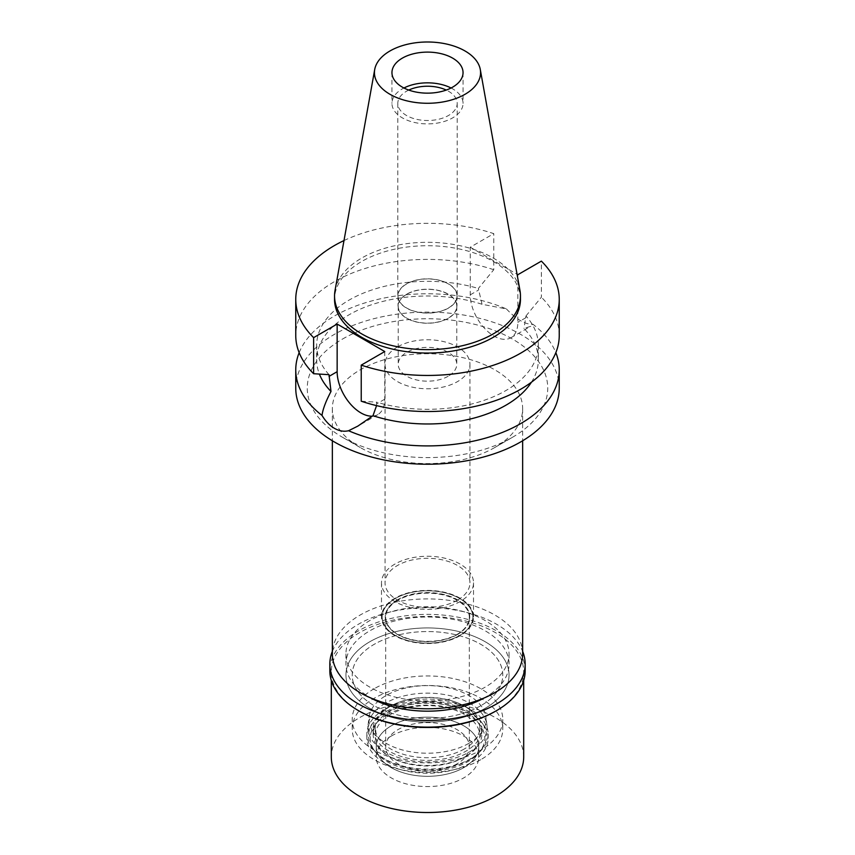 <?xml version="1.0" encoding="UTF-8"?>
<svg xmlns="http://www.w3.org/2000/svg" width="855" height="855" viewBox="0 0 855 855"><rect width="100%" height="100%" fill="white"/><g stroke="black" fill="none" stroke-linecap="round" stroke-linejoin="round"><path stroke-width="0.64" stroke-dasharray="4.28 3.21" d="M335.042 290.433A92.949 53.662 180 0 1 361.772 258.018A92.949 53.662 180 0 1 458.59 245.396A92.949 53.662 180 0 1 519.958 290.433M451.066 88.001A35.547 20.52 180 0 1 463.047 103.37A35.547 20.52 180 0 1 452.637 117.883A35.547 20.52 180 0 1 413.895 122.329A35.547 20.52 180 0 1 391.953 103.37A35.547 20.52 180 0 1 402.363 88.856A35.547 20.52 180 0 1 403.934 88.001M408.754 90.074A29.69 17.143 0 0 0 406.499 91.25A29.69 17.143 0 0 0 397.81 103.37A29.69 17.143 0 0 0 416.139 119.208A29.69 17.143 0 0 0 448.501 115.489A29.69 17.143 0 0 0 457.19 103.37A29.69 17.143 0 0 0 446.246 90.074M448.501 308.089A29.69 17.143 180 0 1 416.139 311.808A29.69 17.143 180 0 1 397.81 295.969A29.69 17.143 180 0 1 406.499 283.849A29.69 17.143 180 0 1 438.861 280.13A29.69 17.143 180 0 1 457.19 295.969A29.69 17.143 180 0 1 448.501 308.089M406.649 283.935A29.487 17.025 0 0 0 398.013 295.969A29.487 17.025 0 0 0 416.214 311.701A29.487 17.025 0 0 0 448.351 308.003A29.487 17.025 0 0 0 456.987 295.969A29.487 17.025 0 0 0 438.786 280.237A29.487 17.025 0 0 0 406.649 283.935M448.351 318.252A29.487 17.025 180 0 1 416.214 321.94A29.487 17.025 180 0 1 398.013 306.208A29.487 17.025 180 0 1 406.649 294.173A29.487 17.025 180 0 1 438.786 290.486A29.487 17.025 180 0 1 456.987 306.208A29.487 17.025 180 0 1 448.351 318.252M406.798 294.259A29.273 16.908 0 0 0 398.227 306.208A29.273 16.908 0 0 0 416.3 321.833A29.273 16.908 0 0 0 448.202 318.167A29.273 16.908 0 0 0 456.773 306.208A29.273 16.908 0 0 0 438.701 290.593A29.273 16.908 0 0 0 406.798 294.259M448.202 376.221A29.273 16.908 180 0 1 416.3 379.887A29.273 16.908 180 0 1 398.227 364.262A29.273 16.908 180 0 1 406.798 352.313A29.273 16.908 180 0 1 438.701 348.648A29.273 16.908 180 0 1 456.773 364.262A29.273 16.908 180 0 1 448.202 376.221M397.479 346.938A42.451 24.506 0 0 0 385.049 364.262A42.451 24.506 0 0 0 411.255 386.909A42.451 24.506 0 0 0 457.521 381.597A42.451 24.506 0 0 0 469.951 364.262A42.451 24.506 0 0 0 443.745 341.626A42.451 24.506 0 0 0 397.479 346.938M457.521 600.146A42.451 24.506 180 0 1 411.255 605.468A42.451 24.506 180 0 1 385.049 582.821A42.451 24.506 180 0 1 397.479 565.486A42.451 24.506 180 0 1 443.745 560.175A42.451 24.506 180 0 1 469.951 582.821A42.451 24.506 180 0 1 457.521 600.146M394.967 564.043A46.01 26.558 0 0 0 381.49 582.821A46.01 26.558 0 0 0 409.898 607.36A46.01 26.558 0 0 0 460.033 601.599A46.01 26.558 0 0 0 473.51 582.821A46.01 26.558 0 0 0 445.102 558.283A46.01 26.558 0 0 0 394.967 564.043M460.033 635.746A46.01 26.558 180 0 1 409.898 641.507A46.01 26.558 180 0 1 381.49 616.968A46.01 26.558 180 0 1 394.967 598.19A46.01 26.558 180 0 1 445.102 592.43A46.01 26.558 180 0 1 473.51 616.968A46.01 26.558 180 0 1 460.033 635.746M395.427 598.447A45.368 26.195 0 0 0 382.26 615.023A45.368 26.195 0 0 0 408.594 640.78A45.368 26.195 0 0 0 459.573 635.489A45.368 26.195 0 0 0 472.74 615.023A45.368 26.195 0 0 0 443.285 592.419A45.368 26.195 0 0 0 395.427 598.447A45.368 26.195 180 0 1 443.285 592.419A45.368 26.195 180 0 1 472.74 615.023A45.368 26.195 180 0 1 459.573 635.489A45.368 26.195 180 0 1 408.594 640.78A45.368 26.195 180 0 1 382.26 615.023A45.368 26.195 180 0 1 395.427 598.447M468.903 743.316A58.557 33.805 180 0 1 403.1 750.145A58.557 33.805 180 0 1 369.104 716.907A58.557 33.805 180 0 1 386.097 695.51A58.557 33.805 180 0 1 447.881 687.73A58.557 33.805 180 0 1 485.897 716.907A58.557 33.805 180 0 1 468.903 743.316M374.266 688.681A75.283 43.466 0 0 0 352.217 719.418A75.283 43.466 0 0 0 398.687 759.571A75.283 43.466 0 0 0 480.734 750.145A75.283 43.466 0 0 0 502.783 719.418A75.283 43.466 0 0 0 456.314 679.265A75.283 43.466 0 0 0 374.266 688.681M480.734 705.76A75.283 43.466 180 0 1 398.687 715.175A75.283 43.466 180 0 1 352.217 675.023A75.283 43.466 180 0 1 374.266 644.285A75.283 43.466 180 0 1 456.314 634.87A75.283 43.466 180 0 1 502.783 675.023A75.283 43.466 180 0 1 480.734 705.76A75.283 43.466 0 0 0 502.783 675.023A75.283 43.466 0 0 0 456.314 634.87A75.283 43.466 0 0 0 374.266 644.285A75.283 43.466 0 0 0 352.217 675.023A75.283 43.466 0 0 0 398.687 715.175A75.283 43.466 0 0 0 480.734 705.76M369.83 641.731A81.556 47.089 0 0 0 345.944 675.023A81.556 47.089 0 0 0 396.293 718.521A81.556 47.089 0 0 0 485.17 708.314A81.556 47.089 0 0 0 509.056 675.023A81.556 47.089 0 0 0 458.708 631.524A81.556 47.089 0 0 0 369.83 641.731A81.556 47.089 180 0 1 458.708 631.524A81.556 47.089 180 0 1 509.056 675.023A81.556 47.089 180 0 1 485.17 708.314A81.556 47.089 180 0 1 396.293 718.521A81.556 47.089 180 0 1 345.944 675.023A81.556 47.089 180 0 1 369.83 641.731M485.17 687.142A81.556 47.089 180 0 1 396.293 697.349A81.556 47.089 180 0 1 345.944 653.851A81.556 47.089 180 0 1 369.83 620.559A81.556 47.089 180 0 1 458.708 610.352A81.556 47.089 180 0 1 509.056 653.851A81.556 47.089 180 0 1 485.17 687.142M522.651 653.851A95.151 54.934 0 0 0 463.912 603.096A95.151 54.934 0 0 0 360.222 615.002A95.151 54.934 0 0 0 332.349 653.851M494.778 447.507A95.151 54.934 180 0 1 360.222 447.507A95.151 54.934 180 0 1 332.349 408.658A95.151 54.934 180 0 1 360.222 369.82A95.151 54.934 180 0 1 463.912 357.903A95.151 54.934 180 0 1 522.651 408.658A95.151 54.934 180 0 1 494.778 447.507L512.53 437.258L494.778 447.507M342.47 339.082A120.245 69.426 180 0 1 512.519 339.082A120.245 69.426 180 0 1 512.53 437.258A120.245 69.426 180 0 1 342.47 437.258A120.245 69.426 180 0 1 342.47 339.082M559.245 388.17A131.745 76.063 0 0 0 477.913 317.9A131.745 76.063 0 0 0 334.348 334.391A131.745 76.063 0 0 0 295.755 388.17M299.165 352.655A131.745 76.063 180 0 1 334.348 316.061A131.745 76.063 180 0 1 506.438 308.954L482.017 304.273A110.829 63.986 0 0 0 349.129 314.747A110.829 63.986 0 0 0 316.671 359.987A110.829 63.986 0 0 0 319.396 374.095M384.761 351.544L384.761 399.178A33.666 19.441 60 0 1 377.792 414.6A33.666 19.441 60 0 1 372.417 416.15M376.574 405.612L376.638 402.171A110.829 63.986 180 0 0 505.871 390.564A110.829 63.986 180 0 0 538.329 345.324L538.329 359.987A110.829 63.986 0 0 0 523.997 328.512L530.784 326.268L532.975 324.269A131.745 76.063 180 0 1 555.836 352.655M506.438 308.954C516.538 319.546 525.376 324.654 532.975 324.269M538.329 345.324A110.829 63.986 180 0 0 525.975 315.955L523.997 328.512M343.999 240.554A131.745 76.063 180 0 1 493.763 233.639L470.239 247.223L470.239 294.857A33.666 19.441 -120 0 0 494.04 336.09A33.666 19.441 -120 0 0 510.873 337.757A33.666 19.441 -120 0 0 517.852 322.346L517.852 274.712M482.017 304.273L478.362 288.466L493.763 269.72L493.763 233.639M531.447 382.196A110.829 63.986 0 0 0 538.329 359.987M525.975 315.955L541.375 297.209L541.375 261.128M559.245 335.459A131.745 76.063 0 0 0 541.375 297.209M361.238 401.209L376.638 402.171M470.239 247.223L517.051 274.252M520.449 299.378A92.949 53.662 0 0 0 463.068 249.799A92.949 53.662 0 0 0 361.772 261.438A92.949 53.662 0 0 0 334.551 299.378M329.025 374.682A110.829 63.986 180 0 1 316.671 345.324A110.829 63.986 180 0 1 349.129 300.073A110.829 63.986 180 0 1 478.362 288.466M493.763 269.72A131.745 76.063 0 0 0 334.348 281.68A131.745 76.063 0 0 0 295.755 335.459M385.359 703.205A59.594 34.414 0 0 0 368.067 724.987A59.594 34.414 0 0 0 402.662 758.813A59.594 34.414 0 0 0 469.641 751.866A59.594 34.414 0 0 0 486.933 724.987A59.594 34.414 0 0 0 448.244 695.286A59.594 34.414 0 0 0 385.359 703.205M397.628 599.729A42.237 24.389 0 0 0 385.263 616.968A42.237 24.389 0 0 0 411.33 639.497A42.237 24.389 0 0 0 457.372 634.218A42.237 24.389 0 0 0 469.737 616.968A42.237 24.389 0 0 0 443.67 594.439A42.237 24.389 0 0 0 397.628 599.729M457.372 634.56A42.237 24.389 180 0 1 411.33 639.839A42.237 24.389 180 0 1 385.263 617.31A42.237 24.389 180 0 1 397.628 600.06A42.237 24.389 180 0 1 443.67 594.781A42.237 24.389 180 0 1 469.737 617.31A42.237 24.389 180 0 1 457.372 634.56M397.928 600.231A41.82 24.143 0 0 0 385.68 617.31A41.82 24.143 0 0 0 411.49 639.615A41.82 24.143 0 0 0 457.072 634.389A41.82 24.143 0 0 0 469.32 617.31A41.82 24.143 0 0 0 443.51 595.005A41.82 24.143 0 0 0 397.928 600.231M457.072 763.814A41.82 24.143 180 0 1 411.49 769.04A41.82 24.143 180 0 1 385.68 746.736A41.82 24.143 180 0 1 397.928 729.657A41.82 24.143 180 0 1 443.51 724.431A41.82 24.143 180 0 1 469.32 746.736A41.82 24.143 180 0 1 457.072 763.814M391.269 725.82A51.236 29.583 0 0 0 380.732 758.813A51.236 29.583 0 0 0 463.731 767.651A51.236 29.583 0 0 0 474.269 758.813A51.236 29.583 0 0 0 456.559 722.368A51.236 29.583 0 0 0 391.269 725.82A51.236 29.583 0 0 0 376.264 746.736A51.236 29.583 0 0 0 380.732 758.813A51.236 29.583 0 0 0 463.731 767.651A51.236 29.583 0 0 0 474.269 758.813A51.236 29.583 0 0 0 478.736 746.736A51.236 29.583 0 0 0 447.112 719.408A51.236 29.583 0 0 0 391.269 725.82M469.192 759.881A58.963 34.04 180 0 1 373.678 749.707A58.963 34.04 180 0 1 385.808 711.734A58.963 34.04 180 0 1 460.941 707.769A58.963 34.04 180 0 1 481.322 749.707A58.963 34.04 180 0 1 469.192 759.881M390.532 714.47A52.283 30.181 0 0 0 375.217 735.813A52.283 30.181 0 0 0 407.493 763.697A52.283 30.181 0 0 0 464.468 757.145A52.283 30.181 0 0 0 479.783 735.813A52.283 30.181 0 0 0 447.507 707.919A52.283 30.181 0 0 0 390.532 714.47M464.468 748.884A52.283 30.181 180 0 1 407.493 755.425A52.283 30.181 180 0 1 375.217 727.541A52.283 30.181 180 0 1 390.532 706.198A52.283 30.181 180 0 1 447.507 699.657A52.283 30.181 180 0 1 479.783 727.541A52.283 30.181 180 0 1 464.468 748.884M484.005 698.043A81.556 47.089 0 0 0 485.17 697.391A81.556 47.089 0 0 0 509.056 664.1A81.556 47.089 0 0 0 458.708 620.591A81.556 47.089 0 0 0 369.83 630.798A81.556 47.089 0 0 0 345.944 664.1A81.556 47.089 0 0 0 370.995 698.043M480.734 759.71A75.283 43.466 180 0 1 398.687 769.137A75.283 43.466 180 0 1 352.217 728.973A75.283 43.466 180 0 1 374.266 698.246A75.283 43.466 180 0 1 456.314 688.82A75.283 43.466 180 0 1 502.783 728.973A75.283 43.466 180 0 1 480.734 759.71M389.057 706.786A54.367 31.389 0 0 0 373.133 728.973A54.367 31.389 0 0 0 406.691 757.979A54.367 31.389 0 0 0 465.943 751.171A54.367 31.389 0 0 0 481.867 728.973A54.367 31.389 0 0 0 448.309 699.978A54.367 31.389 0 0 0 389.057 706.786M465.943 756.301A54.367 31.389 180 0 1 406.691 763.098A54.367 31.389 180 0 1 373.133 734.103A54.367 31.389 180 0 1 389.057 711.905A54.367 31.389 180 0 1 448.309 705.097A54.367 31.389 180 0 1 481.867 734.103A54.367 31.389 180 0 1 465.943 756.301M384.622 709.34A60.641 35.012 0 0 0 366.859 734.103A60.641 35.012 0 0 0 404.297 766.443A60.641 35.012 0 0 0 470.378 758.855A60.641 35.012 0 0 0 488.141 734.103A60.641 35.012 0 0 0 450.703 701.752A60.641 35.012 0 0 0 384.622 709.34M470.378 762.959A60.641 35.012 180 0 1 404.297 770.547A60.641 35.012 180 0 1 366.859 738.196A60.641 35.012 180 0 1 384.622 713.444A60.641 35.012 180 0 1 450.703 705.856A60.641 35.012 180 0 1 488.141 738.196A60.641 35.012 180 0 1 470.378 762.959M387.005 714.823A57.274 33.067 0 0 0 375.217 751.695A57.274 33.067 0 0 0 467.995 761.581A57.274 33.067 0 0 0 479.783 751.695A57.274 33.067 0 0 0 459.979 710.965A57.274 33.067 0 0 0 387.005 714.823M391.269 736.059A51.236 29.583 180 0 1 447.112 729.657A51.236 29.583 180 0 1 478.736 756.985A51.236 29.583 180 0 1 463.731 777.9A51.236 29.583 180 0 1 407.888 784.313A51.236 29.583 180 0 1 376.264 756.985A51.236 29.583 180 0 1 391.269 736.059M523.698 756.985A96.198 55.532 0 0 0 464.308 705.674A96.198 55.532 0 0 0 359.485 717.708A96.198 55.532 0 0 0 331.302 756.985M359.474 711.221A96.198 55.532 180 0 1 331.302 671.945A96.198 55.532 180 0 1 359.485 632.679A96.198 55.532 180 0 1 464.308 620.645A96.198 55.532 180 0 1 523.698 671.945A96.198 55.532 180 0 1 495.526 711.221M525.162 670.758A97.662 56.387 0 0 0 464.874 618.667A97.662 56.387 0 0 0 358.448 630.883A97.662 56.387 0 0 0 329.838 670.758M332.349 651.392A97.662 56.387 180 0 1 358.448 624.225A97.662 56.387 180 0 1 454.4 609.893A97.662 56.387 180 0 1 522.651 651.392M384.761 399.178L376.638 403.87M525.975 317.654L517.852 322.346M470.239 294.857L478.362 290.166M391.953 72.632L391.953 103.37M463.047 72.632L463.047 103.37M397.81 103.37L397.81 295.969M457.19 103.37L457.19 295.969M398.013 295.969L398.013 306.208M456.987 295.969L456.987 306.208M398.227 306.208L398.227 364.262M456.773 306.208L456.773 364.262M385.049 364.262L385.049 582.821M469.951 364.262L469.951 582.821M381.49 582.821L381.49 616.968M473.51 582.821L473.51 616.968M368.067 724.987L369.104 716.907M486.933 724.987L485.897 716.907M352.217 728.973L352.217 719.418M502.783 728.973L502.783 719.418M345.944 653.851L345.944 664.1M509.056 653.851L509.056 664.1M332.349 408.658L332.349 440.785M522.651 408.658L522.651 440.785M360.222 447.507L342.47 437.258M377.792 414.6L357.882 426.089M510.873 337.757L530.784 326.268M316.671 345.324L316.671 359.987M385.68 617.31L385.68 746.736M469.32 617.31L469.32 746.736M375.217 751.695L373.678 749.707M479.783 751.695L481.322 749.707M375.217 727.541L375.217 735.813M479.783 727.541L479.783 735.813M373.133 728.973L373.133 734.103M481.867 728.973L481.867 734.103M366.859 734.103L366.859 738.196M488.141 734.103L488.141 738.196M478.736 746.736L478.736 756.985M376.264 746.736L376.264 756.985M331.302 671.945L331.302 680.484M523.698 671.945L523.698 680.484"/><path stroke-width="1.28" d="M465.024 94.296A53.063 30.641 180 0 1 404.693 100.292A53.063 30.641 180 0 1 374.714 69.479A53.063 30.641 180 0 1 389.976 50.969A53.063 30.641 180 0 1 445.252 43.765A53.063 30.641 180 0 1 480.286 69.479A53.063 30.641 180 0 1 465.024 94.296M480.286 69.479L519.958 290.433A92.949 53.662 180 0 1 520.449 295.969A92.949 53.662 180 0 1 493.228 333.92A92.949 53.662 180 0 1 391.932 345.548A92.949 53.662 180 0 1 334.551 295.969A92.949 53.662 180 0 1 335.042 290.433L374.714 69.479M402.363 58.119A35.547 20.52 0 0 0 391.953 72.632A35.547 20.52 0 0 0 413.895 91.592A35.547 20.52 0 0 0 452.637 87.146A35.547 20.52 0 0 0 463.047 72.632A35.547 20.52 0 0 0 441.105 53.673A35.547 20.52 0 0 0 402.363 58.119M403.934 88.001A35.547 20.52 180 0 1 451.066 88.001M446.246 90.074A29.69 17.143 0 0 0 408.754 90.074M332.349 440.785L332.349 653.851A95.151 54.934 0 0 0 391.088 704.606A95.151 54.934 0 0 0 494.778 692.689A95.151 54.934 0 0 0 522.651 653.851L522.651 440.785M295.755 369.852L295.755 388.17A131.745 76.063 0 0 0 377.087 458.44A131.745 76.063 0 0 0 520.652 441.95A131.745 76.063 0 0 0 559.245 388.17L559.245 369.852A131.745 76.063 180 0 1 520.652 423.631A131.745 76.063 180 0 1 348.562 430.738C343.892 431.839 339.157 431.016 334.348 428.291C329.581 425.491 325.477 421.205 322.025 415.423A131.745 76.063 180 0 1 295.755 369.852A131.745 76.063 180 0 1 299.165 352.655M517.051 274.252L517.852 274.712L541.375 261.128A131.745 76.063 180 0 1 559.245 299.378L559.245 335.459A131.745 76.063 0 0 1 520.652 389.249A131.745 76.063 0 0 1 361.238 401.209L361.238 365.128L384.761 351.544L337.148 324.056L313.625 337.64A131.745 76.063 180 0 1 295.755 299.378L295.755 335.459A131.745 76.063 0 0 0 313.625 373.721L329.025 374.682L331.003 391.462C325.755 401.412 322.763 409.395 322.025 415.423M372.417 416.15A33.666 19.441 60 0 1 360.96 412.933A33.666 19.441 60 0 1 337.148 371.69L337.148 324.056M348.562 430.738L357.882 426.089L372.983 415.701L376.574 405.612M319.396 374.095A110.829 63.986 0 0 0 331.003 391.462M555.836 352.655A131.745 76.063 180 0 1 559.245 369.852M372.983 415.701A110.829 63.986 0 0 0 505.871 405.238A110.829 63.986 0 0 0 531.447 382.196M559.245 299.378A131.745 76.063 180 0 1 520.652 353.168A131.745 76.063 180 0 1 361.238 365.128M295.755 299.378A131.745 76.063 180 0 1 334.348 245.599A131.745 76.063 180 0 1 343.999 240.554M334.551 295.969L334.551 299.378A92.949 53.662 0 0 0 391.932 348.968A92.949 53.662 0 0 0 493.228 337.33A92.949 53.662 0 0 0 520.449 299.378L520.449 295.969M313.625 337.64L313.625 373.721M370.995 698.043A81.556 47.089 0 0 0 484.005 698.043M331.302 680.484L331.302 756.985A96.198 55.532 0 0 0 390.692 808.285A96.198 55.532 0 0 0 495.515 796.251A96.198 55.532 0 0 0 523.698 756.985L523.698 680.484M495.526 711.221L496.552 710.623L495.515 711.221A96.198 55.532 180 0 1 495.515 711.221A96.198 55.532 180 0 1 359.474 711.221L358.448 710.623A97.662 56.387 0 0 0 496.552 710.623L496.552 710.623A97.662 56.387 0 0 0 525.162 670.758L525.162 664.1A97.662 56.387 180 0 1 496.552 703.964A97.662 56.387 180 0 1 390.126 716.18A97.662 56.387 180 0 1 329.838 664.1A97.662 56.387 180 0 1 332.349 651.392M329.838 664.1L329.838 670.758A97.662 56.387 0 0 0 358.448 710.623M522.651 651.392A97.662 56.387 180 0 1 525.162 664.1M329.025 376.382L337.148 371.69"/></g></svg>
